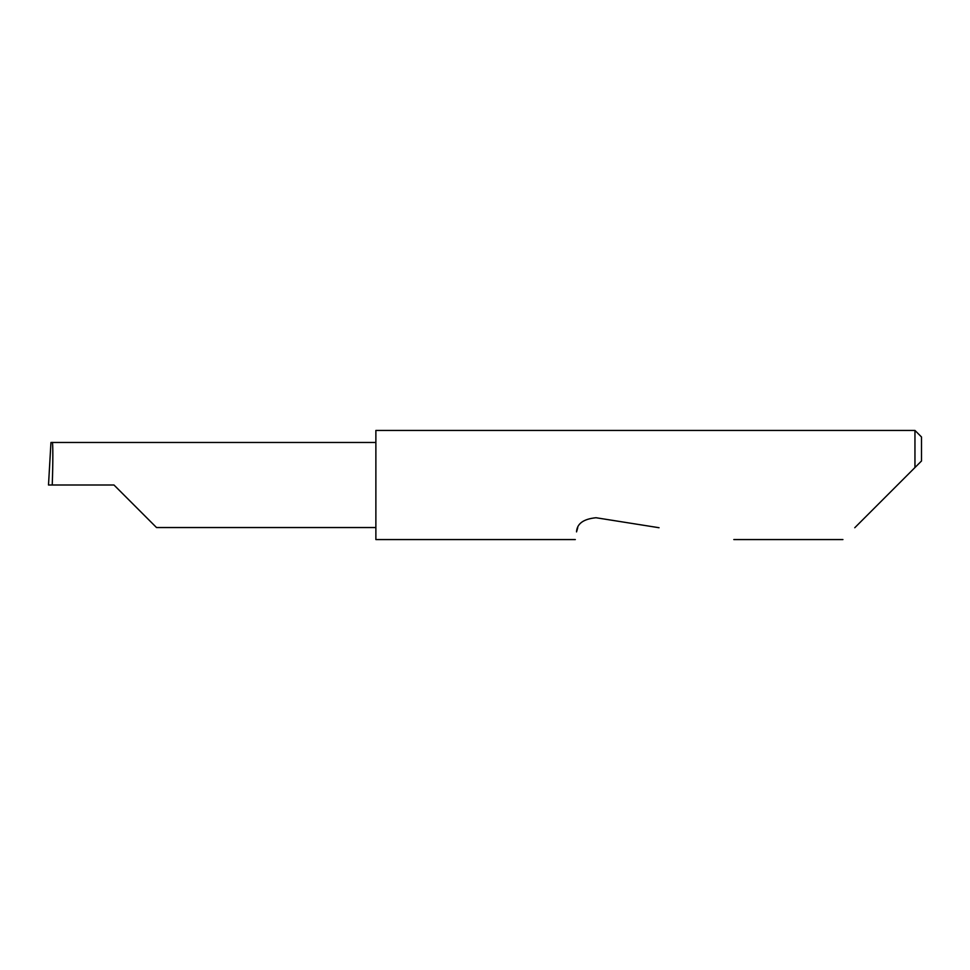 <?xml version="1.0" encoding="UTF-8"?>
<svg xmlns="http://www.w3.org/2000/svg" width="970" height="970" viewBox="0 0 970 970"><rect width="100%" height="100%" fill="white"/><g stroke="black" fill="none" stroke-linecap="round" stroke-linejoin="round"><path stroke-width="1.45" d="M113.975 485L156.51 527.534L113.975 485L156.51 527.534L113.975 485L52.234 485C53.035 463.951 53.035 440.562 52.234 442.465L50.949 442.465L48.5 485L52.234 485M854.764 527.728L914.952 467.54L914.952 430.437L375.875 430.437L375.875 539.562L575.319 539.562M577.744 527.728L576.532 531.887C574.931 542.012 574.931 542.012 576.532 531.887C576.956 523.703 583.455 518.986 596.004 517.737L659.054 527.728M921.5 460.992L914.952 467.54L921.5 460.992L921.5 436.985L914.952 430.437M375.875 442.465L52.234 442.465M156.51 527.534L375.875 527.534M842.93 539.562L733.805 539.562"/></g></svg>
